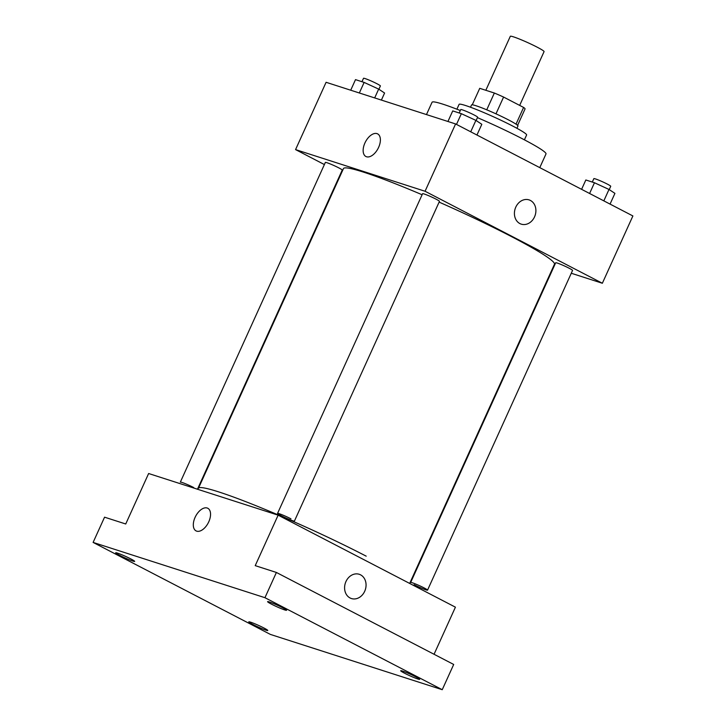 <?xml version="1.0" encoding="UTF-8"?>
<svg xmlns="http://www.w3.org/2000/svg" width="726" height="726" viewBox="0 0 726 726"><rect width="100%" height="100%" fill="white"/><g stroke="black" fill="none" stroke-linecap="round" stroke-linejoin="round"><path stroke-width="1.09" d="M519.671 105.406L544.073 51.61A18.531 1.443 -155.6 0 0 537.158 47.163A18.531 1.443 -155.6 0 0 519.816 39.204A18.531 1.443 -155.6 0 0 510.314 36.3L485.83 90.287M479.723 88.363L472.263 104.798L479.741 88.327A24.893 1.942 -155.6 0 0 479.723 88.363A24.893 1.942 -155.6 0 0 479.714 88.391M479.741 88.327L494.352 93.028A24.893 1.942 -155.6 0 1 503.59 97.057L523.6 107.439A24.893 1.942 -155.6 0 1 525.052 108.927A24.893 1.942 -155.6 0 0 525.052 108.927L517.602 125.362M486.738 109.817L494.352 93.028M516.014 124.164L523.6 107.439M495.976 113.837L503.59 97.057M470.512 107.239L471.546 104.943A25.483 1.987 24.4 0 1 476.002 105.742A25.483 1.987 24.4 0 1 502.347 116.822A25.483 1.987 24.4 0 1 517.965 125.997L516.921 128.293M456.899 109.199L459.095 104.362A37.071 2.895 24.4 0 1 465.575 105.524A37.071 2.895 24.4 0 1 503.889 121.65A37.071 2.895 24.4 0 1 526.604 134.991L524.408 139.819M426.471 114.581L432.07 102.248A62.554 4.882 24.4 0 1 443.005 104.208A62.554 4.882 24.4 0 1 460.311 110.533M477.436 117.63A62.554 4.882 24.4 0 1 545.997 153.93L539.781 167.633M324.386 164.557L295.564 149.601L326.092 82.292L455.592 123.946L632.89 215.949L602.353 283.258L571.28 273.257M295.564 149.601L425.064 191.256L455.592 123.946M378.609 147.387A12.741 7.124 117.4 0 1 365.895 156.498A12.741 7.124 117.4 0 1 365.441 141.906A12.741 7.124 117.4 0 1 377.629 133.874A12.741 7.124 117.4 0 1 378.609 147.387M409.673 583.432L554.446 264.282A115.833 9.039 -155.6 0 0 511.222 236.458A115.833 9.039 -155.6 0 0 439.112 202.118M422.105 194.749A115.833 9.039 -155.6 0 0 343.471 168.577L198.443 488.28A115.833 9.039 -155.6 0 1 257.803 506.439A115.833 9.039 -155.6 0 1 366.194 556.161M341.311 173.342L340.857 173.106M553.521 267.549L553.04 267.395M425.064 191.256L602.353 283.258M197.463 489.224L342.236 170.084A9.266 0.726 -155.6 0 0 338.77 167.86A9.266 0.726 -155.6 0 0 330.103 163.885A9.266 0.726 -155.6 0 0 325.357 162.424L180.329 482.137A9.266 0.726 -155.6 0 1 185.076 483.589A9.266 0.726 -155.6 0 1 193.751 487.563M435.999 199.133A9.266 0.726 -155.6 0 0 427.324 195.158A9.266 0.726 -155.6 0 0 422.577 193.706L277.55 513.409A9.266 0.726 -155.6 0 0 285.69 517.892A9.266 0.726 -155.6 0 0 294.429 521.068L439.457 201.356A9.266 0.726 -155.6 0 0 435.999 199.133M427.541 590.138A9.266 0.726 24.4 0 0 419.401 585.646A9.266 0.726 24.4 0 0 410.662 582.479L555.689 262.776A9.266 0.726 24.4 0 1 564.42 265.943A9.266 0.726 24.4 0 1 572.56 270.426L427.541 590.138A9.266 0.726 24.4 0 1 422.786 588.686A9.266 0.726 24.4 0 1 414.119 584.702M519.907 223.59A12.741 10.518 -72.2 0 1 515.442 207.963A12.741 10.518 -72.2 0 1 529.063 199.886A12.741 10.518 -72.2 0 1 535.171 215.241A12.741 10.518 -72.2 0 1 521.259 224.143A12.741 10.518 -72.2 0 1 519.907 223.59M529.054 199.886A12.741 10.518 -72.2 0 1 535.171 215.241A12.741 10.518 -72.2 0 1 521.259 224.143M365.895 156.498A12.741 7.124 117.4 0 1 365.441 141.906A12.741 7.124 117.4 0 1 377.629 133.883M290.972 518.836A9.266 0.726 -155.6 0 0 282.305 514.861A9.266 0.726 -155.6 0 0 277.55 513.409M93.109 542.422L264.945 597.698L442.243 689.7L270.408 634.424L93.109 542.422L104.562 517.184L125.734 523.99L148.63 473.515L278.131 515.17L455.42 607.172L434.057 654.271M264.945 597.698L276.397 572.46L453.696 664.462L442.243 689.7M278.131 515.17L255.225 565.645L276.397 572.46M208.779 521.785A12.741 7.124 117.4 0 1 196.056 530.887A12.741 7.124 117.4 0 1 195.603 516.304A12.741 7.124 117.4 0 1 207.799 508.273A12.741 7.124 117.4 0 1 208.779 521.785M350.077 597.979A12.741 10.518 -72.2 0 1 345.612 582.361A12.741 10.518 -72.2 0 1 359.225 574.284A12.741 10.518 -72.2 0 1 365.341 589.63A12.741 10.518 -72.2 0 1 351.42 598.542A12.741 10.518 -72.2 0 1 350.077 597.979M359.225 574.284A12.741 10.518 -72.2 0 1 365.332 589.63A12.741 10.518 -72.2 0 1 351.42 598.542M196.065 530.897A12.741 7.124 117.4 0 1 195.612 516.304A12.741 7.124 117.4 0 1 207.799 508.273M250.606 622.182A10.427 0.817 24.4 0 1 261.378 626.72A10.427 0.817 24.4 0 1 267.767 630.477A10.427 0.817 24.4 0 1 265.943 630.15A10.427 0.817 24.4 0 1 255.171 625.612A10.427 0.817 24.4 0 1 248.782 621.855A10.427 0.817 24.4 0 1 250.606 622.182M402.513 671.051A10.427 0.817 24.4 0 1 413.294 675.588A10.427 0.817 24.4 0 1 419.682 679.336A10.427 0.817 24.4 0 1 417.858 679.01A10.427 0.817 24.4 0 1 407.077 674.472A10.427 0.817 24.4 0 1 400.698 670.724A10.427 0.817 24.4 0 1 402.513 671.051M269.41 601.981A10.427 0.817 24.4 0 1 280.191 606.509A10.427 0.817 24.4 0 1 286.57 610.267A10.427 0.817 24.4 0 1 284.755 609.94A10.427 0.817 24.4 0 1 273.974 605.402A10.427 0.817 24.4 0 1 267.585 601.654A10.427 0.817 24.4 0 1 269.41 601.981M117.494 553.112A10.427 0.817 24.4 0 1 128.275 557.65A10.427 0.817 24.4 0 1 134.664 561.398A10.427 0.817 24.4 0 1 132.84 561.071A10.427 0.817 24.4 0 1 122.059 556.543A10.427 0.817 24.4 0 1 115.67 552.785A10.427 0.817 24.4 0 1 117.494 553.112M581.599 189.332L585.837 179.984L594.467 182.752L609.005 189.45L614.922 193.37L610.058 204.106M589.594 193.488L594.467 182.752M603.823 200.875L609.005 189.45M609.232 189.595L610.729 186.301A9.266 0.726 -155.6 0 0 607.272 184.068A9.266 0.726 -155.6 0 0 598.596 180.093A9.266 0.726 -155.6 0 0 593.85 178.641L592.298 182.063M447.933 121.487L452.734 110.906L461.355 113.683L475.902 120.38L481.819 124.3L476.946 135.027M456.491 124.418L461.355 113.683M470.72 131.796L475.902 120.38M476.12 120.525L477.617 117.222A9.266 0.726 -155.6 0 0 474.16 114.998A9.266 0.726 -155.6 0 0 465.493 111.024A9.266 0.726 -155.6 0 0 460.747 109.572L459.195 112.984M350.712 90.215L355.504 79.633L364.134 82.41L378.673 89.107L384.589 93.028L381.395 100.079M359.334 92.992L364.134 82.41M374.68 97.919L378.673 89.107M378.899 89.253L380.397 85.949A9.266 0.726 -155.6 0 0 376.939 83.726A9.266 0.726 -155.6 0 0 368.264 79.751A9.266 0.726 -155.6 0 0 363.517 78.299L361.965 81.711"/></g></svg>
